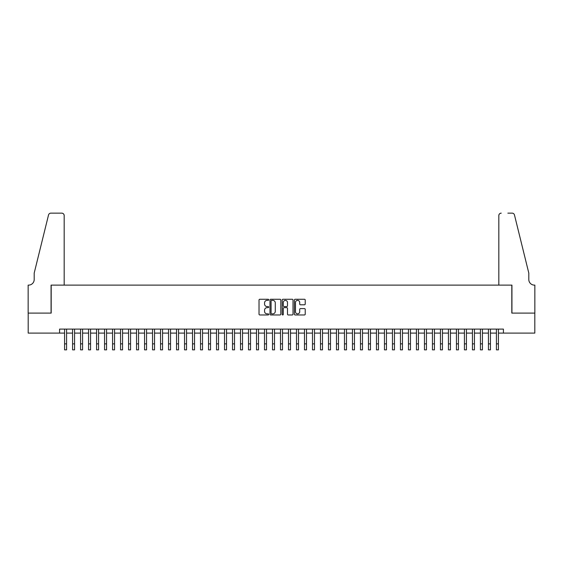 <?xml version="1.0" encoding="UTF-8"?>
<svg xmlns="http://www.w3.org/2000/svg" width="563" height="563" viewBox="0 0 563 563"><rect width="100%" height="100%" fill="white"/><g stroke="black" fill="none" stroke-linecap="round" stroke-linejoin="round"><path stroke-width="0.84" d="M268.706 299.812A0.549 0.549 0 0 0 268.157 299.263L259.817 299.263A0.788 0.788 0 0 0 259.029 300.044L259.029 314.175A0.788 0.788 0 0 0 259.817 314.963L268.157 314.963A0.549 0.549 0 0 0 268.706 314.414A0.549 0.549 0 0 0 268.157 313.858L267.073 313.858A2.512 2.512 0 0 1 264.561 311.353L264.561 310.171A2.512 2.512 0 0 1 267.073 307.658L268.157 307.658A0.549 0.549 0 0 0 268.706 307.109A0.549 0.549 0 0 0 268.157 306.561L267.073 306.561A2.512 2.512 0 0 1 264.561 304.048L264.561 302.873A2.512 2.512 0 0 1 267.073 300.361L268.157 300.361A0.549 0.549 0 0 0 268.706 299.812M304.442 304.794A0.788 0.788 0 0 0 305.223 304.013L305.223 300.044A0.788 0.788 0 0 0 304.442 299.263L295.181 299.263A0.788 0.788 0 0 0 294.393 300.044L294.393 314.175A0.788 0.788 0 0 0 295.181 314.963L304.442 314.963A0.788 0.788 0 0 0 305.223 314.175L305.223 309.39A0.788 0.788 0 0 0 304.442 308.601L300.48 308.601A0.788 0.788 0 0 0 299.692 309.39L299.692 311.761A2.097 2.097 0 0 1 297.595 313.858A2.097 2.097 0 0 1 295.491 311.761L295.491 302.458A2.097 2.097 0 0 1 297.595 300.361A2.097 2.097 0 0 1 299.692 302.458L299.692 304.013A0.788 0.788 0 0 0 300.48 304.794L304.442 304.794M59.579 333.099L28.192 333.099L28.192 313.105L51.184 313.105L51.184 285.117L511.816 285.117L511.816 313.105L534.808 313.105L534.808 333.099L503.421 333.099L503.421 329.102L59.579 329.102L59.579 333.099L64.576 333.099M280.81 300.044A0.788 0.788 0 0 0 280.029 299.263L270.768 299.263A0.788 0.788 0 0 0 269.98 300.044L269.98 314.175A0.788 0.788 0 0 0 270.768 314.963L280.029 314.963A0.788 0.788 0 0 0 280.81 314.175L280.81 300.044M282.971 299.263L292.232 299.263A0.788 0.788 0 0 1 293.02 300.044L293.02 314.175A0.788 0.788 0 0 1 292.232 314.963L288.27 314.963A0.788 0.788 0 0 1 287.489 314.175L287.489 308.447A0.788 0.788 0 0 0 286.701 307.658L284.069 307.658A0.788 0.788 0 0 0 283.288 308.447L283.288 314.414A0.549 0.549 0 0 1 282.739 314.963A0.549 0.549 0 0 1 282.19 314.414L282.19 300.044A0.788 0.788 0 0 1 282.971 299.263M66.575 333.099L72.578 333.099M74.576 333.099L80.572 333.099M82.571 333.099L88.567 333.099M90.566 333.099L96.569 333.099M98.567 333.099L104.563 333.099M106.562 333.099L112.558 333.099M114.556 333.099L120.559 333.099M122.558 333.099L128.554 333.099M130.553 333.099L136.549 333.099M138.554 333.099L144.55 333.099M146.549 333.099L152.545 333.099M154.543 333.099L160.546 333.099M162.545 333.099L168.541 333.099M170.54 333.099L176.536 333.099M178.534 333.099L184.537 333.099M186.536 333.099L192.532 333.099M194.531 333.099L200.527 333.099M202.525 333.099L208.528 333.099M210.527 333.099L216.523 333.099M218.521 333.099L224.517 333.099M226.523 333.099L232.519 333.099M234.518 333.099L240.514 333.099M242.512 333.099L248.515 333.099M250.514 333.099L256.51 333.099M258.508 333.099L264.504 333.099M266.503 333.099L272.506 333.099M274.505 333.099L280.501 333.099M282.499 333.099L288.495 333.099M290.494 333.099L296.497 333.099M298.496 333.099L304.492 333.099M306.49 333.099L312.486 333.099M314.492 333.099L320.488 333.099M322.486 333.099L328.482 333.099M330.481 333.099L336.484 333.099M338.483 333.099L344.479 333.099M346.477 333.099L352.473 333.099M354.472 333.099L360.475 333.099M362.473 333.099L368.469 333.099M370.468 333.099L376.464 333.099M378.463 333.099L384.466 333.099M386.464 333.099L392.46 333.099M394.459 333.099L400.455 333.099M402.461 333.099L408.456 333.099M410.455 333.099L416.451 333.099M418.45 333.099L424.453 333.099M426.451 333.099L432.447 333.099M434.446 333.099L440.442 333.099M442.441 333.099L448.444 333.099M450.442 333.099L456.438 333.099M458.437 333.099L464.433 333.099M466.431 333.099L472.434 333.099M474.433 333.099L480.429 333.099M482.428 333.099L488.424 333.099M490.429 333.099L496.425 333.099M498.424 333.099L503.421 333.099M271.626 300.361A0.549 0.549 0 0 0 271.077 300.909L271.077 313.31A0.549 0.549 0 0 0 271.626 313.858L272.766 313.858A2.512 2.512 0 0 0 275.279 311.353L275.279 302.873A2.512 2.512 0 0 0 272.766 300.361L271.626 300.361M287.489 302.5A2.097 2.097 0 0 0 285.385 300.403A2.097 2.097 0 0 0 283.288 302.5L283.288 305.779A0.788 0.788 0 0 0 284.069 306.561L286.701 306.561A0.788 0.788 0 0 0 287.489 305.779L287.489 302.5M64.576 343.859L66.575 343.859L66.575 349.855L64.576 349.855L64.576 329.102M66.575 343.859L66.575 329.102M64.175 285.117L64.175 215.545A2.4 2.4 0 0 0 61.775 213.145L50.86 213.145A2.4 2.4 0 0 0 48.531 214.967L34.188 273.125L34.188 279.522A5.595 5.595 0 0 1 28.593 285.117L28.15 285.117L28.15 313.105L51.064 313.105L51.064 285.117L64.175 285.117L64.175 215.545C64.027 214.095 63.225 213.3 61.775 213.145L55.139 213.145M48.531 214.967C49.143 213.651 49.143 213.651 48.531 214.967C49.143 213.651 49.143 213.651 48.531 214.967M34.188 279.522A5.595 5.595 0 0 1 28.593 285.117M498.825 285.117L498.825 215.545L498.825 285.117L511.936 285.117L511.936 313.105L534.85 313.105L534.85 285.117L534.414 285.117M524.413 255.292L514.469 214.967L528.812 273.125L528.812 279.522A5.595 5.595 0 0 0 534.407 285.117A5.595 5.595 0 0 1 528.812 279.522M507.861 213.145L512.14 213.145A2.4 2.4 0 0 1 514.469 214.967C513.857 213.651 513.857 213.651 514.469 214.967C513.857 213.651 513.857 213.651 514.469 214.967M501.225 213.145A2.4 2.4 0 0 0 498.825 215.545C498.973 214.095 499.775 213.3 501.225 213.145M72.578 343.859L74.576 343.859L74.576 349.855L72.578 349.855L72.578 329.102M74.576 343.859L74.576 329.102M80.572 343.859L82.571 343.859L82.571 349.855L80.572 349.855L80.572 329.102M82.571 343.859L82.571 329.102M88.567 343.859L90.566 343.859L90.566 349.855L88.567 349.855L88.567 329.102M90.566 343.859L90.566 329.102M96.569 343.859L98.567 343.859L98.567 349.855L96.569 349.855L96.569 329.102M98.567 343.859L98.567 329.102M104.563 343.859L106.562 343.859L106.562 349.855L104.563 349.855L104.563 329.102M106.562 343.859L106.562 329.102M112.558 343.859L114.556 343.859L114.556 349.855L112.558 349.855L112.558 329.102M114.556 343.859L114.556 329.102M120.559 343.859L122.558 343.859L122.558 349.855L120.559 349.855L120.559 329.102M122.558 343.859L122.558 329.102M128.554 343.859L130.553 343.859L130.553 349.855L128.554 349.855L128.554 329.102M130.553 343.859L130.553 329.102M136.549 343.859L138.554 343.859L138.554 349.855L136.549 349.855L136.549 329.102M138.554 343.859L138.554 329.102M144.55 343.859L146.549 343.859L146.549 349.855L144.55 349.855L144.55 329.102M146.549 343.859L146.549 329.102M152.545 343.859L154.543 343.859L154.543 349.855L152.545 349.855L152.545 329.102M154.543 343.859L154.543 329.102M160.546 343.859L162.545 343.859L162.545 349.855L160.546 349.855L160.546 329.102M162.545 343.859L162.545 329.102M168.541 343.859L170.54 343.859L170.54 349.855L168.541 349.855L168.541 329.102M170.54 343.859L170.54 329.102M176.536 343.859L178.534 343.859L178.534 349.855L176.536 349.855L176.536 329.102M178.534 343.859L178.534 329.102M184.537 343.859L186.536 343.859L186.536 349.855L184.537 349.855L184.537 329.102M186.536 343.859L186.536 329.102M192.532 343.859L194.531 343.859L194.531 349.855L192.532 349.855L192.532 329.102M194.531 343.859L194.531 329.102M200.527 343.859L202.525 343.859L202.525 349.855L200.527 349.855L200.527 329.102M202.525 343.859L202.525 329.102M208.528 343.859L210.527 343.859L210.527 349.855L208.528 349.855L208.528 329.102M210.527 343.859L210.527 329.102M216.523 343.859L218.521 343.859L218.521 349.855L216.523 349.855L216.523 329.102M218.521 343.859L218.521 329.102M224.517 343.859L226.523 343.859L226.523 349.855L224.517 349.855L224.517 329.102M226.523 343.859L226.523 329.102M232.519 343.859L234.518 343.859L234.518 349.855L232.519 349.855L232.519 329.102M234.518 343.859L234.518 329.102M240.514 343.859L242.512 343.859L242.512 349.855L240.514 349.855L240.514 329.102M242.512 343.859L242.512 329.102M248.515 343.859L250.514 343.859L250.514 349.855L248.515 349.855L248.515 329.102M250.514 343.859L250.514 329.102M256.51 343.859L258.508 343.859L258.508 349.855L256.51 349.855L256.51 329.102M258.508 343.859L258.508 329.102M264.504 343.859L266.503 343.859L266.503 349.855L264.504 349.855L264.504 329.102M266.503 343.859L266.503 329.102M272.506 343.859L274.505 343.859L274.505 349.855L272.506 349.855L272.506 329.102M274.505 343.859L274.505 329.102M280.501 343.859L282.499 343.859L282.499 349.855L280.501 349.855L280.501 329.102M282.499 343.859L282.499 329.102M288.495 343.859L290.494 343.859L290.494 349.855L288.495 349.855L288.495 329.102M290.494 343.859L290.494 329.102M296.497 343.859L298.496 343.859L298.496 349.855L296.497 349.855L296.497 329.102M298.496 343.859L298.496 329.102M304.492 343.859L306.49 343.859L306.49 349.855L304.492 349.855L304.492 329.102M306.49 343.859L306.49 329.102M312.486 343.859L314.492 343.859L314.492 349.855L312.486 349.855L312.486 329.102M314.492 343.859L314.492 329.102M320.488 343.859L322.486 343.859L322.486 349.855L320.488 349.855L320.488 329.102M322.486 343.859L322.486 329.102M328.482 343.859L330.481 343.859L330.481 349.855L328.482 349.855L328.482 329.102M330.481 343.859L330.481 329.102M336.484 343.859L338.483 343.859L338.483 349.855L336.484 349.855L336.484 329.102M338.483 343.859L338.483 329.102M344.479 343.859L346.477 343.859L346.477 349.855L344.479 349.855L344.479 329.102M346.477 343.859L346.477 329.102M352.473 343.859L354.472 343.859L354.472 349.855L352.473 349.855L352.473 329.102M354.472 343.859L354.472 329.102M360.475 343.859L362.473 343.859L362.473 349.855L360.475 349.855L360.475 329.102M362.473 343.859L362.473 329.102M368.469 343.859L370.468 343.859L370.468 349.855L368.469 349.855L368.469 329.102M370.468 343.859L370.468 329.102M376.464 343.859L378.463 343.859L378.463 349.855L376.464 349.855L376.464 329.102M378.463 343.859L378.463 329.102M384.466 343.859L386.464 343.859L386.464 349.855L384.466 349.855L384.466 329.102M386.464 343.859L386.464 329.102M392.46 343.859L394.459 343.859L394.459 349.855L392.46 349.855L392.46 329.102M394.459 343.859L394.459 329.102M400.455 343.859L402.461 343.859L402.461 349.855L400.455 349.855L400.455 329.102M402.461 343.859L402.461 329.102M408.456 343.859L410.455 343.859L410.455 349.855L408.456 349.855L408.456 329.102M410.455 343.859L410.455 329.102M416.451 343.859L418.45 343.859L418.45 349.855L416.451 349.855L416.451 329.102M418.45 343.859L418.45 329.102M424.453 343.859L426.451 343.859L426.451 349.855L424.453 349.855L424.453 329.102M426.451 343.859L426.451 329.102M432.447 343.859L434.446 343.859L434.446 349.855L432.447 349.855L432.447 329.102M434.446 343.859L434.446 329.102M440.442 343.859L442.441 343.859L442.441 349.855L440.442 349.855L440.442 329.102M442.441 343.859L442.441 329.102M448.444 343.859L450.442 343.859L450.442 349.855L448.444 349.855L448.444 329.102M450.442 343.859L450.442 329.102M456.438 343.859L458.437 343.859L458.437 349.855L456.438 349.855L456.438 329.102M458.437 343.859L458.437 329.102M464.433 343.859L466.431 343.859L466.431 349.855L464.433 349.855L464.433 329.102M466.431 343.859L466.431 329.102M472.434 343.859L474.433 343.859L474.433 349.855L472.434 349.855L472.434 329.102M474.433 343.859L474.433 329.102M480.429 343.859L482.428 343.859L482.428 349.855L480.429 349.855L480.429 329.102M482.428 343.859L482.428 329.102M488.424 343.859L490.429 343.859L490.429 349.855L488.424 349.855L488.424 329.102M490.429 343.859L490.429 329.102M496.425 343.859L498.424 343.859L498.424 349.855L496.425 349.855L496.425 329.102M498.424 343.859L498.424 329.102"/></g></svg>

